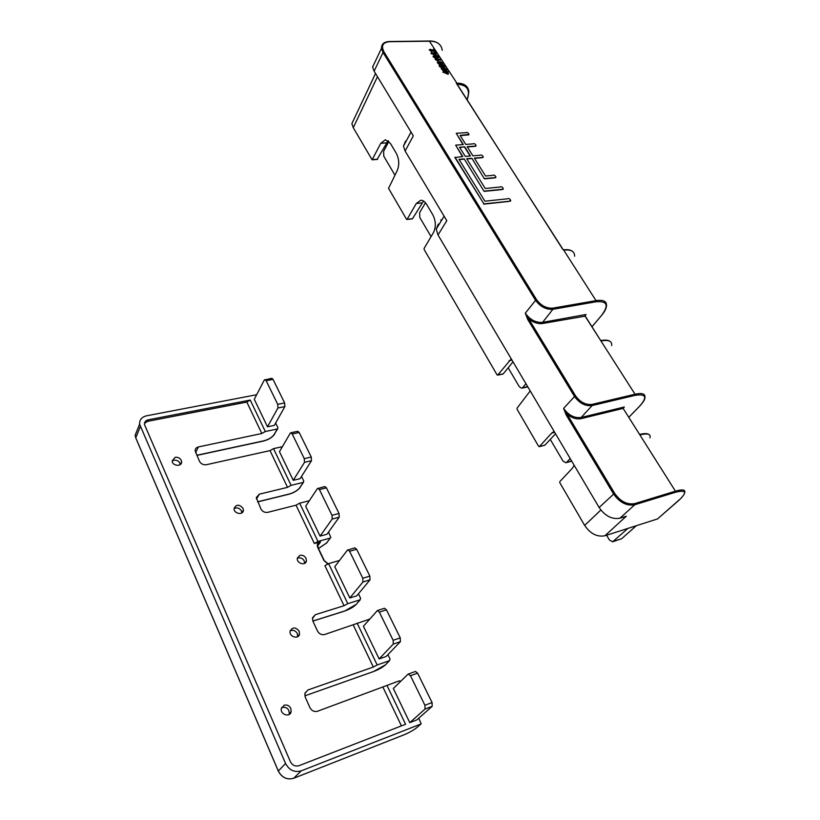 <?xml version="1.0" encoding="UTF-8"?>
<svg xmlns="http://www.w3.org/2000/svg" width="820" height="820" viewBox="0 0 820 820"><rect width="100%" height="100%" fill="white"/><g stroke="black" fill="none" stroke-linecap="round" stroke-linejoin="round"><path stroke-width="1.23" d="M508.174 367.801L519.285 386.702L521.694 388.219L527.608 386.517M525.928 383.688L522.73 387.583M388.844 141.368L383.606 151.392L383.791 156.22L394.891 175.09M425.467 202.724L419.666 212.605L419.809 217.495L431.064 236.631M550.261 439.407L562.991 461.055L565.81 462.746L571.591 460.922M570.197 458.564L566.692 462.224M611.648 345.507C612.161 341.304 608.932 339.736 601.952 340.802L600.824 340.556M649.963 437.818C650.916 434.169 647.892 433.134 640.902 434.702L639.672 434.436M441.939 69.064C444.348 68.562 445.803 68.808 446.305 69.792L442.769 69.905L441.939 69.095C443.743 68.214 445.25 68.347 446.459 69.505L446.459 69.505M601.952 340.802L601.203 340.566M640.902 434.702L640.246 434.344M639.672 406.166L628.858 417.236L639.61 406.187C647.605 397.136 646.068 393.538 635.008 395.373L592.143 405.551C585.285 406.351 579.361 403.255 574.359 396.255L527.783 319.564L528.797 318.939L575.414 395.63C580.119 402.21 585.705 405.131 592.153 404.383L635.039 394.225C642.388 392.657 645.678 393.877 644.879 397.874C644.991 399.35 643.321 402.046 639.877 405.951L639.897 405.9M377.466 76.69L353.266 127.694L372.116 159.808L380.777 143.295L385.359 139.759L390.412 143.408L396.337 153.391C399.258 159.305 399.504 165.148 397.075 170.919L388.547 188.333L406.515 219.237L407.12 219.299L416.283 203.493L420.773 200.254C422.956 200.234 424.904 201.587 426.595 204.334L432.847 214.84C435.912 221.031 436.117 226.955 433.452 232.593L424.094 248.45L424.135 249.505L497.053 374.842L502.752 374.002M574.195 465.319L572.411 468.179L559.814 481.627L559.814 482.724L584.66 525.425L600.855 510.019M530.212 390.925L517.061 408.175L517.071 409.252L538.637 446.326L539.396 446.562L551.706 433.083L554.689 432.335M407.12 219.299L411.968 218.755M539.396 446.562L544.459 445.28M388.116 140.743L377.179 159.234M457.017 83.527L456.309 83.21L457.345 84.542M467.338 146.944L473.98 146.452L476.092 145.591C475.313 143.859 474.196 143.305 472.72 143.91L465.75 144.412L460.092 135.382L468.999 134.337C468.23 132.635 467.103 132.082 465.647 132.676L456.248 133.291L463.31 144.587L455.654 145.14L462.787 156.599L454.885 157.491L483.902 203.862L455.049 157.214M474.493 158.352L481.135 157.819L483.246 156.948C482.478 155.195 481.35 154.631 479.864 155.257L472.894 155.81L467.174 146.677L474.144 146.175M563.278 249.833L456.309 83.21M634.721 503.613L634.7 504.771C626.675 506.165 619.602 502.527 613.493 493.855L566.169 414.93L567.204 414.315L614.58 493.24C620.381 501.471 627.095 504.925 634.721 503.613L675.434 491.17C682.763 489.068 685.817 489.673 684.618 492.984M441.314 68.726L443.292 70.807L446.931 70.161M437.306 62.443L439.274 64.513L442.923 63.878M435.563 53.628L436.496 53.618L436.332 52.839L434.723 52.316L434.149 52.88M434.128 52.337L434.477 52.869L431.053 52.941L431.156 53.628L436.342 55.37L435.379 53.351L436.64 53.331M483.902 203.862L510.501 201.136M508.615 201.474L483.728 204.139M462.459 156.63L455.817 145.396M462.982 144.607L456.248 133.291M460.256 135.638L468.804 134.869M473.98 146.452L475.887 146.124M481.135 157.819L483.041 157.491M481.309 157.542L474.329 158.096L485.563 176.023L492.543 175.388C494.05 174.732 495.177 175.306 495.946 177.11L493.835 177.981L495.731 177.653M493.835 177.981L484.405 178.862L471.889 158.291L466.682 158.711L485.235 188.487L499.892 187.042C501.399 186.376 502.547 186.96 503.306 188.795L501.194 189.666L503.08 189.338M466.836 158.967L471.715 158.578M501.194 189.666L484.066 191.378L464.222 158.906L484.066 191.378M459.128 159.582L464.048 159.193M433.401 49.241L434.651 51.188C431.505 49.323 429.721 48.923 429.29 49.969L431.873 51.834L429.936 50.225C430.151 49.507 431.914 50.04 435.225 51.814L434.026 49.221L433.247 49.528L434.19 51.004M429.926 50.204L435.707 51.855M429.29 49.835L431.873 51.834M433.237 56.078L433.083 56.477C434.61 58.456 436.547 58.845 438.895 57.656M435.133 56.026L435.809 57.574M433.882 56.447L434.016 55.545L433.237 56.19C435.03 58.261 436.978 58.589 439.059 57.195C437.675 55.34 436.363 55.001 435.123 56.18L436.619 57.605L433.893 56.324M437.101 60.137L440.606 60.055L440.442 59.276L435.143 59.399L437.89 61.121L436.63 59.86L440.76 59.768M439.223 65.467L439.069 65.877C440.576 67.855 442.513 68.255 444.891 67.055M441.129 65.405L441.816 66.974M439.868 65.836L440.002 64.934L439.223 65.59C441.006 67.67 442.954 67.998 445.055 66.584C443.681 64.718 442.359 64.37 441.109 65.559L442.615 67.004L439.889 65.713M447.556 72.416L448.653 72.099L446.715 71.094L442.882 72.047L448.355 74.189L447.382 72.139L448.653 72.099M446.141 71.668L446.121 71.114M508.8 201.197L510.737 200.592C509.978 198.727 508.83 198.143 507.313 198.829L484.907 201.187L458.964 159.326L464.222 158.906M464.735 146.862L459.538 147.241L465.247 156.405L470.454 155.995L464.735 146.862L459.692 147.498M484.405 178.862L471.889 158.291M470.126 156.025L464.571 147.139M494.009 177.704L484.579 178.575M501.368 189.389L484.241 191.101M433.124 53.679L434.641 53.648L435.143 54.448M434.784 53.361L435.584 54.612L432.406 53.413L434.641 53.648M431.053 52.941L431.156 53.628M431.31 53.341L435.748 55.391M435.891 55.094L436.486 55.084M438.157 57.379L435.891 56.17L438.157 57.379M435.143 59.399L438.044 60.834M442.287 63.54L438.751 63.611L437.931 62.812C439.725 61.93 441.232 62.064 442.452 63.222L442.298 63.509C441.785 62.535 440.33 62.289 437.931 62.771M439.428 64.216C441.621 64.493 442.831 64.237 443.077 63.468L440.945 61.807C438.577 61.551 437.357 61.807 437.296 62.576L439.274 64.513M444.153 66.768L441.877 65.549L444.153 66.768M441.806 65.764L444.276 66.697M443.446 70.52C445.629 70.786 446.849 70.53 447.095 69.751L444.952 68.081C442.585 67.835 441.365 68.101 441.303 68.859L443.292 70.807M574.584 256.199C574.687 251.504 571.263 249.464 564.334 250.069L563.617 249.905M657.722 518.742L678.847 500.354C687.437 492.256 686.289 489.571 675.393 492.307L675.434 491.17L623.128 408.401L624.317 406.986L623.231 408.38M635.008 395.373L635.039 394.225L584.855 315.823L586.044 314.48L585.008 315.813M566.169 414.93L563.606 408.339L567.204 414.315C571.981 418.077 576.634 419.512 581.154 418.63L581.165 417.482L624.317 406.986L623.425 407.919M544.859 445.178L555.54 433.77M657.486 518.947L604.914 535.757C597.155 537.213 590.4 533.769 584.66 525.425M353.266 127.694L351.872 123.646L354.404 118.264M435.809 56.375L438.28 57.297M443.036 71.76L443.148 72.457M443.302 72.17L447.761 74.21M447.915 73.923L448.509 73.902M445.096 72.488L446.633 72.447L447.156 73.267M446.787 72.16L447.607 73.431L444.399 72.232L446.633 72.447M564.334 250.069L563.627 249.987L596.027 300.632C603.346 299.556 606.841 301.299 606.492 305.85C606.277 308.515 604.77 311.528 601.982 314.911L601.993 314.818M675.393 492.307L634.7 504.771L619.981 518.189L626.295 516.21L604.914 535.757M619.981 518.189C612.027 519.613 605.078 516.046 599.123 507.498L438.003 234.961L436.209 229.118L438.321 224.065L438.803 224.875M412.491 218.704L423.55 201.033M440.883 219.852L441.088 221.154M511.26 358.873L497.76 375.027M405.92 141.604L405.582 141.04L403.46 146.175L411.035 132.082M513.012 361.845L503.203 373.899M388.885 41.738L389.459 41.718C382.776 42.394 380.941 45.776 383.955 51.865L383.053 52.47L374.115 71.155L372.598 67.035L375.16 61.664M374.115 71.155L413.321 135.864L405.111 151.034L403.46 146.175M438.003 234.961L446.808 220.693L405.111 151.034M554.125 431.381L551.706 433.083M527.783 319.564L525.302 313.189L528.797 318.939C533.471 322.608 538.084 324.125 542.625 323.5L542.625 322.342L586.044 314.48L585.091 315.638M627.946 528.387L612.632 541.794L609.342 539.909L606.595 535.224M636.351 525.702L621.662 538.699L612.735 541.764M175.142 457.324L172.169 460.912C172.231 466.108 182.05 467.01 181.609 461.793L181.271 460.368C179.949 458.011 177.899 456.996 175.142 457.324M172.169 460.932L173.83 460.184C177.386 459.958 179.539 461.424 180.267 464.591M290.198 630.816C293.14 629.668 295.518 630.57 297.332 633.542L297.629 636.72M299.177 631.195C295.61 626.941 292.596 626.91 290.126 631.103C288.784 636.668 298.541 639.825 299.536 634.147L299.177 631.195M299.935 555.335L297.363 558.092C296.184 563.248 305.583 566.251 306.403 560.993L306.024 558.338C304.589 555.888 302.559 554.884 299.935 555.335M297.342 558.194L298.162 557.866C302.201 557.631 304.353 559.476 304.62 563.371M284.171 705.231L281.373 708.459C279.815 714.486 289.921 717.848 291.141 711.729L290.813 708.398C289.265 705.6 287.051 704.544 284.171 705.231M281.588 707.732L282.305 707.404C286.949 706.953 289.265 709.105 289.245 713.871L289.029 714.527M241.459 510.983L241.838 512.92L243.407 510.276L243.027 508.297C239.214 504.146 236.242 504.218 234.11 508.502C237.103 507.211 239.553 508.031 241.459 510.983M234.11 508.502C233.608 513.74 243.273 515.565 243.407 510.276M309.345 500.723L299.648 503.172L296.051 505.181L267.802 512.326C264.778 512.777 262.472 511.629 260.883 508.902L256.281 497.576L259.346 494.173L287.533 487.346L291.1 485.337L303.164 482.416L303.769 481.032L301.534 476.42M326.975 534.24L320.066 536.116L305.696 506.227L317.361 488.648L324.853 486.547L326.421 487.838L339.039 513.484L339.224 517.184L326.975 534.24M318.467 548.467L326.637 542.922L330.819 537.407L328.523 532.088M299.648 503.172L317.986 541.436L314.327 543.476L320.528 541.969L317.719 544.859L318.068 547.77M330.132 538.104L317.986 541.436M324.915 565.646L328.605 563.606L347.793 603.653L344.041 605.713L324.915 565.646M339.531 560.46L328.605 563.606M387.921 654.626L390.033 658.983L389.49 660.664L377.179 664.969L373.336 667.049L307.889 689.999L304.876 693.269L305.245 697.143L309.96 707.68C311.754 710.858 314.255 712.057 317.473 711.268L399.268 680.846L400.744 681.276M403.45 735.038L293.683 778.272L403.45 735.038C409.057 732.701 413.434 730.292 416.591 727.791L421.183 723.793L418.743 718.207M287.533 487.346L270.005 450.621L206.394 464.714C203.298 465.094 200.982 463.946 199.455 461.26L195.119 450.744C195.201 448.755 196.287 447.494 198.389 446.941L261.826 433.503L265.321 431.525L277.293 428.993L277.908 427.691L275.643 423.017M144.474 423.376L147.651 421.347L246.82 402.077L250.243 400.068L265.321 431.525M344.041 605.713L315.433 614.651L312.533 617.747L312.922 621.181L317.483 631.01C319.205 633.983 321.604 635.151 324.679 634.506L369.707 619.1M357.13 623.128L377.179 664.969M386.117 656.502L379.127 658.931L363.414 626.255L377.405 610.531L379.342 612.099L393.149 640.307L400.262 637.888L400.406 641.65L386.117 656.502M358.442 593.813L360.595 598.262L360.031 599.83L347.793 603.653M370.025 579.842L362.963 581.985L362.788 578.243L369.861 576.111L370.025 579.842L356.761 595.822L349.822 597.975L334.775 566.692L347.403 550.148L354.886 547.842L356.638 549.256L349.586 551.265L347.844 549.841M311.477 460.717L300.089 478.685L293.242 480.325L279.456 451.656L290.28 433.206L290.813 432.786L292.217 433.975L304.281 458.646L311.262 457.047L311.477 460.717L304.507 462.326L293.242 480.325L279.456 451.656M270.005 450.621L273.511 448.632L282.377 446.674M273.511 448.632L291.1 485.337M386.937 685.335L405.592 724.275L298.952 765.695C295.251 766.679 292.391 765.337 290.372 761.647L144.463 424.524C144.33 422.064 145.591 420.496 148.246 419.819L250.243 400.068M274.31 425.395L267.505 426.81L254.272 399.289L264.306 380.049L271.768 378.297L273.039 379.383L284.642 402.948L284.868 406.597L274.31 425.395M420.978 723.968L301.207 770.851C294.452 772.676 289.245 770.226 285.565 763.492L139.584 424.186C139.451 419.789 141.757 417.001 146.503 415.822L256.65 394.727M432.191 706.317L425.037 709.064L424.914 705.272L432.068 702.535L432.191 706.317L416.806 719.919L409.774 722.656L393.344 688.482L408.011 674.204L415.443 671.447L417.606 673.148L410.471 675.731L408.319 674.019M304.507 462.326L304.281 458.646M363.414 626.255L379.127 658.931L393.292 644.079L393.149 640.307M297.721 431.299L299.167 432.478L311.262 457.047M377.405 610.531L384.498 608.255L386.435 609.813L400.262 637.888M326.421 487.838L319.41 489.571L332.008 515.329L339.039 513.484M369.861 576.111L356.638 549.256M362.788 578.243L349.586 551.265M339.224 517.184L332.213 519.039L332.008 515.329M319.41 489.571L317.853 488.279M305.696 506.227L320.066 536.116L332.213 519.039M334.775 566.692L349.822 597.975L362.963 581.985M273.039 379.383L266.141 380.664L264.88 379.568M284.868 406.597L277.959 407.981L277.713 404.321L284.642 402.948M254.272 399.289L267.505 426.81L277.959 407.981M266.141 380.664L277.713 404.321M393.344 688.482L409.774 722.656L425.037 709.064M424.914 705.272L410.471 675.731M432.068 702.535L417.606 673.148M542.625 323.5L585.07 316.161M592.153 404.383L592.143 405.551L581.165 417.482C574.359 418.323 568.506 415.268 563.606 408.339L575.414 395.63M372.372 159.603L377.712 159.193M467.123 99.825C470.547 90.19 467.338 85.003 457.498 84.265M429.434 41.195L456.894 83.179C464.181 83.168 468.169 86.018 468.866 91.737L467.236 99.999M442.236 50.307C441.355 44.393 437.285 41.359 430.029 41.195L389.459 41.718M383.955 51.865L536.362 299.361C540.903 305.614 546.407 308.535 552.875 308.125L596.027 300.632L596.017 301.781L552.875 309.304L552.875 308.125M536.362 299.361L525.302 313.189C530.038 319.779 535.808 322.824 542.625 322.342L552.875 309.304C546.007 309.745 540.154 306.639 535.337 299.987L383.053 52.47L381.495 48.329L383.042 43.726M599.123 507.498L614.58 493.24M591.958 326.739L601.982 314.911M601.695 315.177C609.116 305.245 607.23 300.776 596.017 301.781M657.712 518.763L681.461 497.894M639.077 433.626L623.128 408.401L581.154 418.63M380.777 143.295L386.507 142.905M416.283 203.493L422.044 202.899M509.035 360.738L512.008 360.144M613.329 541.405L621.662 538.699M328 564.119L323.941 560.531L328.174 563.996M416.806 727.606L416.591 727.791C413.341 730.353 408.934 732.783 403.409 735.058L403.358 735.068M278.349 771.087L278.318 771.005C281.916 777.647 287.051 780.066 293.724 778.241L301.207 770.851M135.843 438.044L278.318 771.005L285.565 763.492M137.627 429.065L135.105 435.358L135.772 437.859L140.251 426.707M135.515 434.344L136.991 430.654M320.528 541.969L317.658 545.976M259.346 494.173L256.424 499.113M257.593 501.809L289.04 494.07C294.021 492.615 297.639 490.421 299.915 487.5L303.164 482.416M323.941 560.531L317.863 547.801L324.146 560.49M261.826 433.503L246.82 402.077M401.431 725.895L383.063 687.416M373.336 667.049L353.348 625.199M317.863 547.801C316.93 545.628 317.176 543.793 318.59 542.297M314.327 543.476L296.051 505.181M307.889 689.999L304.825 693.484M389.602 660.612L385.42 664.846L389.49 660.664M373.336 671.611L304.814 695.842L373.633 671.498C378.758 669.54 382.684 667.326 385.42 664.846M315.433 614.651L312.41 618.485M360.216 599.758L356.249 604.34L360.031 599.83M312.871 621.047L344.779 610.972C349.853 609.198 353.676 606.984 356.249 604.34M326.637 542.922L330.398 537.992M303.502 482.273L299.915 487.5M198.389 446.941L195.611 452.691M196.769 455.284L263.661 440.852C268.591 439.54 272.137 437.357 274.269 434.313L277.293 428.993M147.651 421.347L148.246 419.819M277.693 428.819L274.269 434.313M385.595 664.764L373.633 671.498M274.7 434.118C272.189 437.49 268.427 439.807 263.425 441.057L263.661 440.852M300.294 487.326C297.629 490.565 293.806 492.871 288.814 494.245L289.04 494.07M400.406 641.65L393.292 644.079M299.167 432.478L292.217 433.975M386.435 609.813L379.342 612.099M527.824 386.886L521.817 388.188M571.735 461.158L565.923 462.716M600.168 339.736L585.162 315.977M601.05 340.443L600.26 339.88M639.928 434.313L639.149 433.739M610.162 341.468C608.43 340.105 605.508 339.777 601.398 340.484L601.121 340.464M640.236 434.344C644.561 433.298 647.482 433.36 648.999 434.538M406.894 219.483L412.234 218.889M544.664 445.291L539.232 446.674M497.576 375.16L502.978 374.043M372.136 159.808L377.446 159.398M562.674 249.188L563.473 249.731M372.598 67.035L381.495 48.329C381.454 44.065 384.016 41.799 389.192 41.523L429.741 41C433.77 40.979 436.927 42.025 439.212 44.126M563.524 249.751L563.863 249.792C567.799 249.362 570.71 249.915 572.596 251.453M351.872 123.656L375.529 73.492M623.343 408.38L623.466 407.837M562.561 249.024L457.16 84.245M444.112 216.203L436.209 229.118M591.978 326.78L601.788 315.146M180.297 464.571L181.609 461.793M297.68 636.494L299.536 634.147M304.743 563.309L306.403 560.993M289.245 713.871L291.141 711.729M324.259 560.583L328.246 563.934M293.683 778.272C287 780.097 281.875 777.678 278.287 771.036L135.751 437.911L135.105 435.358L139.584 424.186M416.796 727.627L420.998 723.957M263.425 441.057L196.841 455.418M356.495 604.227L344.605 611.095L312.891 621.099M288.814 494.245L257.644 501.912M326.944 542.778L318.498 548.529M318.17 547.852L324.228 560.511M318.139 547.78L317.719 544.859M297.762 431.289L290.813 432.786"/></g></svg>

